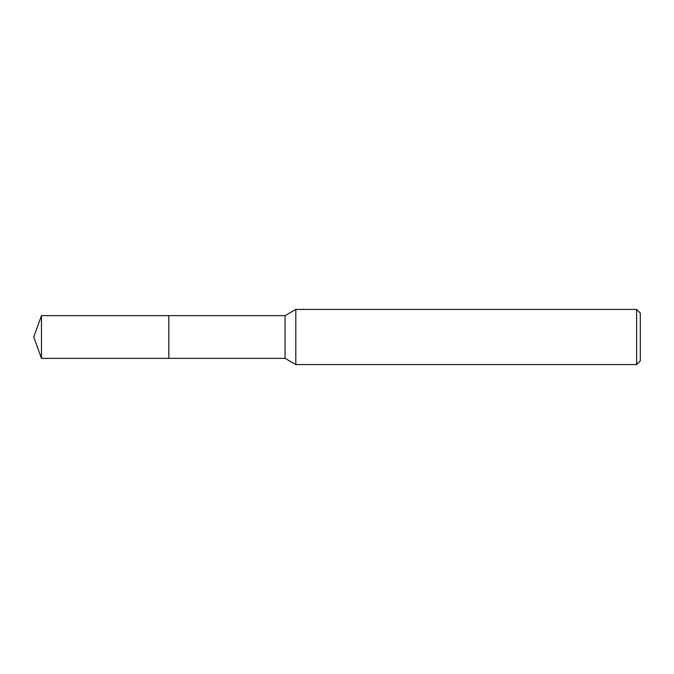 <?xml version="1.0" encoding="UTF-8"?>
<svg xmlns="http://www.w3.org/2000/svg" width="674" height="674" viewBox="0 0 674 674"><rect width="100%" height="100%" fill="white"/><g stroke="black" fill="none" stroke-linecap="round" stroke-linejoin="round"><path stroke-width="0.51" stroke-dasharray="3.37 2.53" d="M640.3 313.107L640.3 360.893M636.627 309.425L636.627 364.575M295.819 309.425L295.819 364.575M285.068 315.634L285.068 358.366M168.812 315.634L168.803 358.374M41.476 315.634L41.476 358.366"/><path stroke-width="1.01" d="M168.812 358.366L168.812 315.634L285.068 315.634L295.819 309.425L636.627 309.425L640.3 313.107L640.3 360.893L636.627 364.575L295.819 364.575L285.068 358.366L168.812 358.366L168.803 315.626L168.803 358.374L41.476 358.366L41.476 315.634L168.803 315.626M285.068 358.366L285.068 315.634M295.819 364.575L295.819 309.425M636.627 364.575L636.627 309.425M41.476 315.634L33.7 337L41.476 358.366"/></g></svg>
